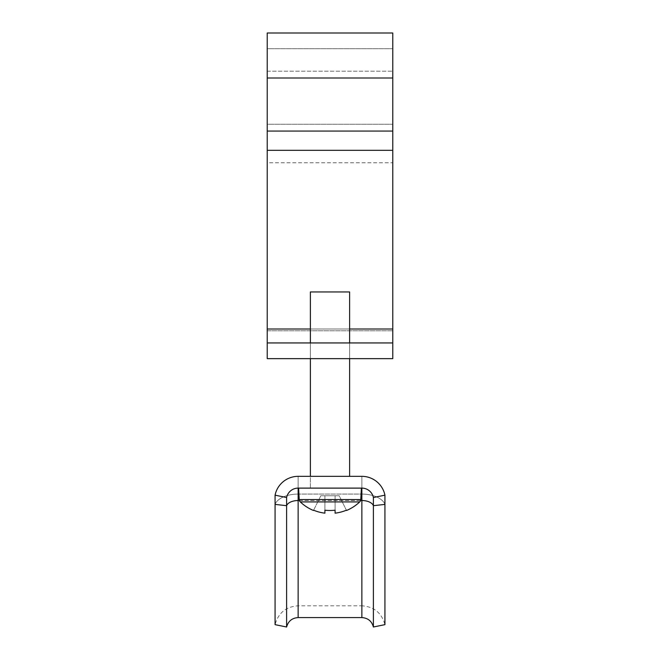 <?xml version="1.0" encoding="UTF-8"?>
<svg xmlns="http://www.w3.org/2000/svg" width="660" height="660" viewBox="0 0 660 660"><rect width="100%" height="100%" fill="white"/><g stroke="black" fill="none" stroke-linecap="round" stroke-linejoin="round"><path stroke-width="0.49" stroke-dasharray="3.3 2.47" d="M392.774 150.315L392.774 330.792L392.774 150.315L267.226 150.315L267.226 330.792L267.226 162.756L392.774 162.756L392.774 33L392.774 131.068L392.774 33L267.226 33L267.226 78.004L267.226 48.691L392.774 48.691L267.226 48.691L267.226 162.756L392.774 162.756L392.774 358.644L392.774 329.018L392.774 342.944L267.226 342.944L267.226 358.644L392.774 358.644L392.774 342.944L267.226 342.944L392.774 342.944M267.226 150.315L267.226 358.644L267.226 330.792L392.774 330.792L267.226 330.792L267.226 358.644L392.774 358.644L267.226 358.644L267.226 342.944M267.226 124.261L267.226 71.197L267.226 124.261L392.774 124.261L267.226 124.261M361.861 617.587L361.861 500.528A11.773 6.452 0 0 1 373.395 505.684L384.928 504.397A23.537 12.895 180 0 0 361.861 494.076L298.138 494.076L298.138 605.814L298.138 494.076A23.537 12.895 0 0 0 275.072 504.397L286.605 505.684A11.773 6.452 0 0 1 298.138 500.528L361.861 500.528L361.861 488.111A11.773 11.773 0 0 1 373.395 497.524L384.928 495.173A23.537 23.537 0 0 0 361.861 476.338L298.138 476.338A23.537 23.537 0 0 0 275.072 495.173L286.605 497.524A11.773 11.773 0 0 1 298.138 488.111L361.861 488.111A11.773 11.773 0 0 1 373.395 497.524L384.928 495.173A23.537 23.537 0 0 0 361.861 476.338L298.138 476.338A23.537 23.537 0 0 0 275.072 495.173L286.605 497.524A11.773 11.773 0 0 1 298.138 488.111L361.861 488.111A11.773 11.773 0 0 1 373.395 497.524L384.928 495.173A23.537 23.537 0 0 0 361.861 476.338A23.537 23.537 0 0 1 384.928 495.173A23.537 23.537 0 0 0 361.861 476.338L361.861 494.076L298.138 494.076A23.537 12.895 180 0 0 275.072 504.397L275.072 495.173L286.605 497.524A11.773 11.773 0 0 1 298.138 488.111L361.861 488.111A11.773 11.773 0 0 1 373.395 497.524L373.395 627M349.618 476.338L310.382 476.338L310.382 488.111L349.618 488.111L310.382 488.111L349.618 488.111L310.382 488.111L310.382 291.943L349.618 291.943L349.618 476.338M275.072 504.397L275.072 624.649C278.314 612.917 286.003 606.639 298.138 605.814L361.861 605.814L361.861 494.076L361.861 605.814C373.997 606.639 381.686 612.917 384.928 624.649L384.928 495.173M286.605 627L286.605 497.524A11.773 11.773 0 0 1 298.138 488.111L298.138 617.587M298.138 476.338L298.138 494.076L298.138 476.338A23.537 23.537 0 0 0 275.072 495.173A23.537 23.537 0 0 1 298.138 476.338A23.537 23.537 0 0 0 275.072 495.173M300.308 501.938A3.531 3.531 0 0 1 299.211 499.554L360.789 499.554A3.531 3.531 0 0 1 359.692 501.938L300.308 501.938A43.156 43.156 0 0 0 313.475 510.485L313.607 510.213A42.859 42.859 0 0 0 324.901 513.166L324.901 510.213L324.901 513.166A42.859 42.859 0 0 1 313.607 510.213L320.818 495.751L324.901 495.751L324.901 513.166L324.901 495.751L335.099 495.751L335.099 513.166A42.859 42.859 0 0 0 346.393 510.213A42.859 42.859 0 0 1 335.099 513.166L335.099 495.751L320.818 495.751L324.901 495.751L324.901 510.213A43.057 38.528 0 0 0 330 510.485A43.057 38.528 0 0 0 335.099 510.213A43.057 38.528 -0 0 1 330 510.485A43.057 38.528 -0 0 1 324.901 510.213L324.901 495.751L339.182 495.751L335.099 495.751L335.099 513.166A42.859 42.859 0 0 0 346.393 510.213L339.182 495.751L320.818 495.751L313.607 510.213A42.859 42.859 0 0 0 324.901 513.166L324.901 510.213A43.057 38.528 0 0 0 330 510.485A43.057 38.528 0 0 0 335.099 510.213L335.099 495.751L339.182 495.751L346.525 510.485A43.156 43.156 0 0 0 359.692 501.938M299.211 499.554L298.617 488.111L361.383 488.111L298.617 488.111M360.789 499.554L361.383 488.111M335.099 510.213L335.099 513.166M349.618 291.943L310.382 291.943L349.618 291.943M349.618 342.944L349.618 358.644M310.382 342.944L310.382 358.644M313.607 510.213L320.818 495.751L313.607 510.213M267.226 71.197L392.774 71.197L267.226 71.197M310.382 329.018L349.618 329.018M267.226 78.004L392.774 78.004M267.226 131.068L392.774 131.068M267.226 329.018L392.774 329.018M384.928 504.397A23.537 12.895 0 0 0 361.861 494.076L361.861 476.338M299.401 500.528L360.599 500.528M286.605 497.524A11.773 11.773 0 0 1 298.138 488.111M361.861 488.111A11.773 11.773 0 0 1 373.395 497.524"/><path stroke-width="0.99" d="M267.226 342.944L267.226 33L392.774 33L392.774 358.644L267.226 358.644L267.226 342.944L392.774 342.944M310.382 358.644L310.382 476.338L298.138 476.338A23.537 23.537 0 0 0 275.072 495.173L286.605 497.524A11.773 11.773 0 0 1 298.138 488.111L361.861 488.111A11.773 11.773 0 0 1 373.395 497.524L384.928 495.173A23.537 23.537 0 0 0 361.861 476.338L349.618 476.338L349.618 358.644M373.395 627C371.778 621.134 367.933 617.999 361.861 617.587L361.861 500.528A11.773 6.452 180 0 1 373.395 505.684L373.395 627L384.928 624.649L384.928 495.173M361.861 617.587L298.138 617.587C292.066 617.999 288.222 621.134 286.605 627L286.605 497.524M286.605 627L275.072 624.649L275.072 495.173M361.861 476.338L298.138 476.338M384.928 504.397L373.395 505.684L373.395 497.524M361.383 488.111L360.789 499.554A3.531 3.531 0 0 1 359.692 501.938L300.308 501.938A43.156 43.156 0 0 0 313.475 510.485L313.607 510.213A42.859 42.859 0 0 0 324.901 513.166L324.901 510.213A43.057 38.528 0 0 0 330 510.485A43.057 38.528 0 0 0 335.099 510.213L335.099 513.166L335.099 510.213M360.789 499.554L299.211 499.554A3.531 3.531 0 0 0 300.308 501.938M299.211 499.554L298.617 488.111M310.382 342.944L310.382 291.943L349.618 291.943L349.618 342.944M359.692 501.938A43.156 43.156 0 0 1 346.525 510.485L346.393 510.213A42.859 42.859 0 0 1 335.099 513.166M267.226 78.004L392.774 78.004M267.226 329.018L310.382 329.018M349.618 329.018L392.774 329.018M267.226 150.315L392.774 150.315M267.226 131.068L392.774 131.068M298.138 617.587L298.138 500.528L299.401 500.528M360.599 500.528L361.861 500.528L361.861 488.111M275.072 504.397L286.605 505.684A11.773 6.452 180 0 1 298.138 500.528L298.138 488.111"/></g></svg>
